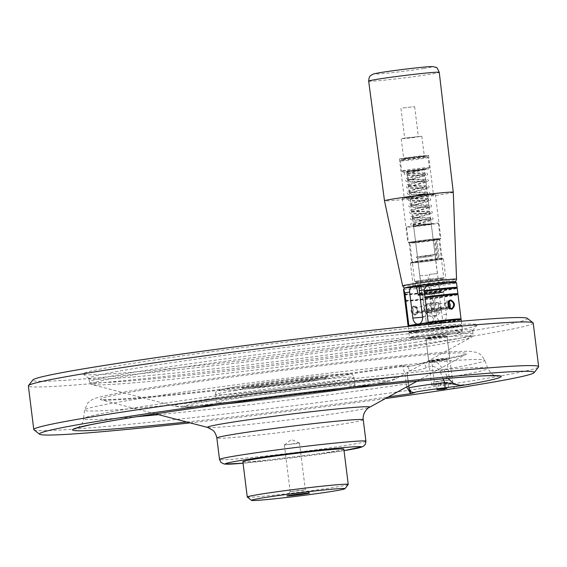 <?xml version="1.0" encoding="UTF-8"?>
<svg xmlns="http://www.w3.org/2000/svg" width="567" height="567" viewBox="0 0 567 567"><rect width="100%" height="100%" fill="white"/><g stroke="black" fill="none" stroke-linecap="round" stroke-linejoin="round"><path stroke-width="0.43" stroke-dasharray="2.83 2.13" d="M190.101 422.876A249.296 8.264 172.9 0 0 385.468 398.544M417.241 313.452L416.419 312.495A2.672 1.878 -99 0 1 415.597 312.941A2.672 1.878 -99 0 1 413.322 310.596A2.672 1.878 -99 0 1 414.761 307.668A2.672 1.878 -99 0 1 416.639 308.838A2.672 1.878 -99 0 1 416.936 311.595L417.751 312.545A4.068 2.863 81 0 0 417.51 308.285A4.068 2.863 81 0 0 414.675 306.272A4.068 2.863 81 0 0 414.548 306.286A4.068 2.863 81 0 0 412.351 310.751A4.068 2.863 81 0 0 415.817 314.324A4.068 2.863 81 0 0 417.241 313.452L440.339 309.802L439.149 310.638L437.88 302.601L440.63 308.93L440.339 309.802L449.404 308.37L448.582 307.413A2.672 1.878 -99 0 1 447.76 307.86A2.672 1.878 -99 0 1 445.492 305.514A2.672 1.878 -99 0 1 446.931 302.587A2.672 1.878 -99 0 1 448.15 302.962M417.751 312.545L449.206 307.576M448.681 301.857A4.068 2.863 81 0 0 446.839 301.183A4.068 2.863 81 0 0 446.711 301.205A4.068 2.863 81 0 0 444.521 305.67A4.068 2.863 81 0 0 447.98 309.242A4.068 2.863 81 0 0 449.404 308.37M416.419 312.495L448.582 307.413M413.109 223.837L432.798 223.908L415.923 226.247L429.864 224.39L415.795 224.383L413.038 223.696L419.615 221.236L430.814 218.245L415.001 218.004L412.315 217.466L412.521 216.941L418.822 214.858L430.02 211.867L414.201 211.633L411.522 211.087L411.727 210.563L418.028 208.486L429.226 205.495L413.407 205.261L410.728 204.715L410.933 204.191L417.234 202.114L428.432 199.123L412.613 198.882L409.934 198.344L410.139 197.819L416.44 195.743L427.638 192.752L411.819 192.511L409.14 191.965L409.346 191.448L415.646 189.364L426.845 186.373L411.025 186.139L408.346 185.593L408.552 185.069L414.853 182.992L426.051 180.001L410.232 179.76L407.553 179.222L407.758 178.697L414.059 176.62L425.257 173.63L409.438 173.389L406.688 172.708L410.841 170.88L406.872 171.447C404.519 172.843 403.754 173.715 404.583 174.062C403.824 174.551 405.405 175.047 409.331 175.543L425.923 175.401L425.101 174.997L409.629 174.905L406.872 174.218L413.456 171.758L423.053 169.441L410.841 170.88L425.945 169.193L406.908 174.069M430.807 218.288L415.483 221.704C411.968 222.909 410.501 223.596 411.075 223.774C410.125 224.915 410.997 225.794 413.676 226.417L417.922 225.964L413.23 225.205L413.506 224.83L431.005 219.755L415.186 219.521L412.436 218.834L412.712 218.451L430.211 213.383L414.392 213.149L411.67 212.313L429.417 207.012L413.598 206.771L410.877 205.941L428.624 200.633L412.804 200.399L410.083 199.57L427.83 194.261L412.011 194.027L409.289 193.191L427.036 187.89L411.217 187.649L408.495 186.819L426.242 181.518L410.423 181.277L407.666 180.59L414.25 178.13L425.427 175.104M434.329 239.565L435.137 238.92A16.634 0.553 172.9 0 0 412.726 241.733A16.634 0.553 172.9 0 0 407.879 242.733A16.634 0.553 172.9 0 0 424.449 241.223A16.634 0.553 172.9 0 0 440.885 238.622A16.634 0.553 172.9 0 0 436.923 238.757L436.498 238.827A16.025 0.532 -7.1 0 1 440.283 238.7A16.025 0.532 -7.1 0 1 430.488 240.415A16.025 0.532 -7.1 0 1 413.123 242.456A16.025 0.532 -7.1 0 1 408.481 242.662A16.025 0.532 -7.1 0 1 417.695 241.025A16.025 0.532 -7.1 0 1 434.712 238.983A16.025 0.532 -7.1 0 1 436.498 238.827L436.108 239.402A15.387 0.51 172.9 0 1 439.716 239.281L442.104 258.453A15.387 0.51 -7.1 0 1 426.894 260.863A15.387 0.51 -7.1 0 1 411.564 262.259A15.387 0.51 -7.1 0 1 411.564 262.245A15.387 0.51 -7.1 0 1 420.622 260.664A15.387 0.51 -7.1 0 1 436.718 258.736L434.329 239.565A15.387 0.51 172.9 0 0 417.999 241.521A15.387 0.51 172.9 0 0 409.176 243.087A15.387 0.51 172.9 0 0 409.183 243.101A15.387 0.51 172.9 0 0 424.506 241.691A15.387 0.51 172.9 0 0 439.708 239.295A15.387 0.51 172.9 0 0 439.716 239.281M446.789 388.388L447.193 388.345M447.732 382.271L436.47 383.568L447.732 382.271L448.773 388.345M446.229 382.271L446.952 388.126L441.282 389.026M437.972 383.576L438.823 389.416M443.6 382.923L444.315 388.671M436.951 389.706L438.695 389.43M440.594 382.916L441.324 388.771L437.2 389.423L436.47 383.568M439.397 325.26L428.794 326.727L439.397 325.26M313.813 380.826A41.972 1.389 -7.1 0 1 268.517 386.765A41.972 1.389 -7.1 0 1 242.747 388.686A41.972 1.389 -7.1 0 1 254.973 386.162A41.972 1.389 -7.1 0 1 300.276 380.223A41.972 1.389 -7.1 0 1 326.046 378.309A41.972 1.389 -7.1 0 1 313.813 380.826M429.942 310.624L426.271 304.436L427.539 312.474L429.942 310.624M429.184 284.095A24.629 0.815 -7.1 0 1 429.354 284.074A24.629 0.815 -7.1 0 1 454.323 281.785A24.629 0.815 -7.1 0 1 429.673 285.676A24.629 0.815 -7.1 0 1 405.448 287.852A24.629 0.815 -7.1 0 1 405.448 287.845M416.936 311.595L448.511 306.605M407.212 197.472A16.634 0.553 -7.1 0 1 425.158 195.119A16.634 0.553 -7.1 0 1 435.371 194.361A16.634 0.553 -7.1 0 1 418.935 196.962A16.634 0.553 -7.1 0 1 402.364 198.471A16.634 0.553 -7.1 0 1 407.212 197.472M408.58 197.344A14.678 0.489 -7.1 0 1 424.421 195.268A14.678 0.489 -7.1 0 1 433.429 194.601A14.678 0.489 -7.1 0 1 418.928 196.898A14.678 0.489 -7.1 0 1 404.306 198.23A14.678 0.489 -7.1 0 1 408.58 197.344M436.923 238.757L439.432 258.942A16.634 0.553 -7.1 0 1 443.401 258.807A16.634 0.553 -7.1 0 1 426.965 261.408A16.634 0.553 -7.1 0 1 410.395 262.918A16.634 0.553 -7.1 0 1 415.235 261.919A16.634 0.553 -7.1 0 1 437.653 259.105L435.137 238.92M421.437 285.407A16.634 0.553 -7.1 0 1 424.088 285.031A16.634 0.553 -7.1 0 1 446.385 282.777A16.634 0.553 -7.1 0 1 429.949 285.378A16.634 0.553 -7.1 0 1 413.378 286.888A16.634 0.553 -7.1 0 1 414.442 286.555M453.274 192.248A34.658 1.148 -7.1 0 1 419.027 197.67A34.658 1.148 -7.1 0 1 384.49 200.817M434.62 238.998A15.897 0.524 172.9 0 0 417.51 241.053A15.897 0.524 172.9 0 0 408.616 242.662A15.897 0.524 172.9 0 0 424.449 241.202A15.897 0.524 172.9 0 0 440.155 238.728A15.897 0.524 172.9 0 0 436.406 238.842M416.518 287.129A14.104 0.468 172.9 0 0 415.98 287.327L415.76 286.455A14.955 0.496 172.9 0 0 415.051 286.696A14.955 0.496 172.9 0 0 429.942 285.321A14.955 0.496 172.9 0 0 444.712 283.004A14.955 0.496 172.9 0 0 425.392 284.91L422.224 285.201M419.126 282.756A14.65 0.489 -7.1 0 1 414.881 282.94L414.881 282.94A14.65 0.489 -7.1 0 1 429.361 280.644A14.65 0.489 -7.1 0 1 443.961 279.318L443.961 279.318A14.65 0.489 -7.1 0 1 434.974 280.885A14.65 0.489 -7.1 0 1 419.126 282.756M415.98 287.327A14.104 0.468 172.9 0 0 415.994 287.341A14.104 0.468 172.9 0 0 420.069 287.143A14.104 0.468 172.9 0 0 435.109 285.378A14.104 0.468 172.9 0 0 443.961 283.854A14.104 0.468 172.9 0 0 443.968 283.84A14.104 0.468 172.9 0 0 426.164 285.598L427.887 293.167A13.154 0.439 172.9 0 0 419.764 294.379M443.621 291.934L433.968 293.458L436.767 315.911A6.868 4.876 -95.2 0 0 442.21 321.992A6.868 4.876 -95.2 0 0 446.413 314.387L443.621 291.934L433.599 293.749A12.651 0.418 -7.1 0 1 418.708 295.095M402.96 107.95L414.64 106.66L402.96 107.95M406.695 137.944L418.375 136.654L406.695 137.944M404.25 138.171L421.841 136.222L411.571 137.852L401.216 138.795L404.25 138.171M406.702 157.881L424.3 155.939L414.03 157.562L403.676 158.505L406.702 157.881M403.697 158.158A14.678 0.489 -7.1 0 1 419.537 156.081A14.678 0.489 -7.1 0 1 428.553 155.408A14.678 0.489 -7.1 0 1 414.045 157.704A14.678 0.489 -7.1 0 1 399.423 159.036A14.678 0.489 -7.1 0 1 403.697 158.158M348.216 484.487A50.874 1.687 -7.1 0 1 333.41 487.485A50.874 1.687 -7.1 0 1 279.276 494.601A50.874 1.687 -7.1 0 1 247.297 497.061M343.836 449.107A50.874 1.687 -7.1 0 1 329.009 452.161A50.874 1.687 -7.1 0 1 274.102 459.362A50.874 1.687 -7.1 0 1 242.867 461.687M303.097 490.235L290.176 491.66L297.718 490.469L305.322 489.768L303.097 490.235M297.299 443.196L299.511 443.103L297.285 443.557L284.365 444.989L297.299 443.196M413.86 337.663A25.437 0.843 -7.1 0 1 424.392 336.004A25.437 0.843 -7.1 0 1 461.396 332.177A25.437 0.843 -7.1 0 1 445.471 334.92A25.437 0.843 -7.1 0 1 418.297 338.109A25.437 0.843 -7.1 0 1 410.94 338.456A25.437 0.843 -7.1 0 1 413.86 337.663A198.422 6.577 -7.1 0 1 204.659 364.95A198.422 6.577 -7.1 0 1 83.392 374.163A198.422 6.577 -7.1 0 1 279.34 342.907A198.422 6.577 -7.1 0 1 476.967 325.139A198.422 6.577 -7.1 0 1 424.392 336.004A198.422 6.577 -7.1 0 1 419.226 336.826A198.422 6.577 -7.1 0 1 413.86 337.663M417.248 336.989A26.713 0.886 -7.1 0 1 409.523 337.358A26.713 0.886 -7.1 0 1 409.502 337.33A26.713 0.886 -7.1 0 1 435.903 333.148A26.713 0.886 -7.1 0 1 462.516 330.724A26.713 0.886 -7.1 0 1 462.502 330.759A26.713 0.886 -7.1 0 1 445.782 333.637A26.713 0.886 -7.1 0 1 417.248 336.989M416.667 332.326A26.713 0.886 172.9 0 0 445.605 328.917A26.713 0.886 172.9 0 0 461.935 326.06A26.713 0.886 172.9 0 0 461.914 326.032A26.713 0.886 172.9 0 0 454.188 326.394A26.713 0.886 172.9 0 0 425.654 329.746A26.713 0.886 172.9 0 0 408.935 332.631A26.713 0.886 172.9 0 0 408.92 332.659A26.713 0.886 172.9 0 0 416.667 332.326M408.134 326.351A26.713 0.886 172.9 0 0 415.88 326.018A26.713 0.886 172.9 0 0 444.819 322.609A26.713 0.886 172.9 0 0 461.148 319.753M416.568 331.567A26.713 0.886 -7.1 0 1 408.85 331.929A26.713 0.886 -7.1 0 1 408.828 331.901A26.713 0.886 -7.1 0 1 435.222 327.726A26.713 0.886 -7.1 0 1 461.836 325.302A26.713 0.886 -7.1 0 1 461.829 325.33A26.713 0.886 -7.1 0 1 445.109 328.215A26.713 0.886 -7.1 0 1 416.568 331.567M457.115 287.49A26.713 0.886 -7.1 0 1 430.729 291.636A26.713 0.886 -7.1 0 1 404.129 294.089M403.534 289.39A26.713 0.886 172.9 0 0 430.147 286.973A26.713 0.886 172.9 0 0 456.541 282.791M404.207 294.819A26.713 0.886 172.9 0 0 430.821 292.395A26.713 0.886 172.9 0 0 457.222 288.213M457.902 293.798A26.713 0.886 -7.1 0 1 431.515 297.944A26.713 0.886 -7.1 0 1 404.916 300.397M413.378 305.96C409.856 309.32 410.232 312.346 414.512 315.039C419.084 314.961 417.865 305.174 413.378 305.96M461.042 319.023A26.713 0.886 -7.1 0 1 434.655 323.176A26.713 0.886 -7.1 0 1 408.063 325.621M404.994 301.127A26.713 0.886 172.9 0 0 431.607 298.703A26.713 0.886 172.9 0 0 458.001 294.521M413.804 306.407C418.07 308.597 418.446 311.283 414.938 314.465C411.174 312.311 410.749 309.632 413.669 306.421L413.804 306.407M430.353 324.565L440.949 323.098L430.353 324.565M429.382 294.131L420.849 294.911L429.382 294.131L432.146 316.329C433.918 320.312 436.668 322.247 440.389 322.148L442.388 318.363L439.028 292.607L432.578 293.189L435.343 315.394C434.591 319.632 432.408 322.233 428.801 323.197L425.98 320.412L425.697 316.918L422.585 317.201M442.21 321.992L437.724 322.028L426.405 323.707L440.389 322.148M422.932 294.712L425.697 316.918M427.681 322.687L409.417 325.571M404.64 287.979A25.437 0.843 172.9 0 0 430.466 285.605A25.437 0.843 172.9 0 0 455.11 281.657M432.578 293.189L439.028 292.607M419.835 294.996L427.986 293.607A13.098 0.432 -7.1 0 1 443.982 292.04A13.098 0.432 -7.1 0 1 443.628 292.189M443.607 292.196A13.098 0.432 -7.1 0 1 434.046 293.706M419.821 294.854A12.651 0.418 -7.1 0 1 428.361 293.571A12.651 0.418 -7.1 0 1 443.252 292.225A12.651 0.418 -7.1 0 1 442.969 292.296A12.651 0.418 -7.1 0 1 434.683 293.6A12.651 0.418 -7.1 0 1 433.599 293.749L433.968 293.458M433.975 293.713A13.098 0.432 -7.1 0 1 417.978 295.279A13.098 0.432 -7.1 0 1 418.34 295.131M418.233 294.691A13.154 0.439 172.9 0 0 418.163 294.712A13.154 0.439 172.9 0 0 417.872 294.847A13.154 0.439 172.9 0 0 430.977 293.649A13.154 0.439 172.9 0 0 443.982 291.594A13.154 0.439 172.9 0 0 427.887 293.167L427.986 293.607M425.392 284.91L426.164 285.598M404.547 294.358A26.33 0.872 172.9 0 0 404.554 294.415A26.33 0.872 172.9 0 0 430.771 292.005A26.33 0.872 172.9 0 0 456.782 287.916A26.33 0.872 172.9 0 0 456.775 287.859M425.293 168.392A13.991 0.461 -7.1 0 1 410.409 170.348A13.991 0.461 -7.1 0 1 401.613 171.021A13.991 0.461 -7.1 0 1 401.606 171.007A13.991 0.461 -7.1 0 1 405.681 170.171A13.991 0.461 -7.1 0 1 420.785 168.186A13.991 0.461 -7.1 0 1 429.375 167.548A13.991 0.461 -7.1 0 1 429.368 167.57A13.991 0.461 -7.1 0 1 425.293 168.392M424.563 169.731A12.722 0.418 -7.1 0 1 411.025 171.51A12.722 0.418 -7.1 0 1 403.031 172.127A12.722 0.418 -7.1 0 1 415.597 170.121A12.722 0.418 -7.1 0 1 428.262 168.98A12.722 0.418 -7.1 0 1 424.563 169.731M419.509 323.835A6.868 4.876 84.8 0 1 418.545 324.126A6.868 4.876 -95.2 0 1 418.318 324.154L428.574 323.225M405.334 300.666A26.33 0.872 172.9 0 0 405.341 300.723A26.33 0.872 172.9 0 0 431.558 298.313A26.33 0.872 172.9 0 0 457.569 294.223A26.33 0.872 172.9 0 0 457.562 294.167M417.503 324.133A6.868 4.876 -95.2 0 0 418.318 324.154M408.481 325.897A26.33 0.872 172.9 0 0 408.488 325.954A26.33 0.872 172.9 0 0 434.705 323.537A26.33 0.872 172.9 0 0 460.709 319.448A26.33 0.872 172.9 0 0 460.702 319.391M453.876 326.06A26.33 0.872 172.9 0 0 425.746 329.363A26.33 0.872 172.9 0 0 409.268 332.205A26.33 0.872 172.9 0 0 409.275 332.262A26.33 0.872 172.9 0 0 416.887 331.901A26.33 0.872 172.9 0 0 445.017 328.598A26.33 0.872 172.9 0 0 461.495 325.756A26.33 0.872 172.9 0 0 461.488 325.699A26.33 0.872 172.9 0 0 453.876 326.06M527.367 318.363A249.296 8.264 -7.1 0 1 454.89 333.587A249.296 8.264 -7.1 0 1 182.05 369.287A249.296 8.264 -7.1 0 1 32.872 379.961M452.019 388.82C460.482 384.263 466.691 383.278 470.645 385.879M33.963 429.829A254.385 8.434 172.9 0 0 187.634 418.219A254.385 8.434 172.9 0 0 454.762 383.483A254.385 8.434 172.9 0 0 464.522 381.96A254.385 8.434 172.9 0 0 538.544 366.977M443.196 379.309L440.077 371.25C436.477 366.282 431.856 365.105 426.214 367.742C418.524 370.57 412.868 371.463 409.232 370.421L407.184 374.34L409.431 389.798M406.674 386.9L405.214 375.609L402.776 366.353L410.742 366.289L422.273 363.27A5.089 1.871 -108.8 0 1 422.635 363.008L422.635 363.008A5.089 1.871 -108.8 0 1 426.214 367.742M155.344 413.846L100.423 399.607C102.032 399.933 109.764 399.657 123.62 398.792C148.809 397.013 184.303 393.519 230.096 388.303C288.546 381.626 355.289 372.873 402.18 365.722L402.776 366.353A184.566 6.117 -7.1 0 1 214.369 390.826A184.566 6.117 -7.1 0 1 101.068 399.749A184.566 6.117 -7.1 0 1 282.77 370.435A184.566 6.117 -7.1 0 1 466.102 354.283A184.566 6.117 -7.1 0 1 422.273 363.27L427.816 361.675L437.363 362.667L444.004 369.478L447.944 378.38M440.077 371.25L444.004 369.478A201.632 6.684 172.9 0 0 484.686 360.258A201.632 6.684 172.9 0 0 283.784 378.6A201.632 6.684 172.9 0 0 84.526 410.104A201.632 6.684 172.9 0 0 195.083 402.4A201.632 6.684 172.9 0 0 405.214 375.609A5.089 1.297 172.4 0 1 407.453 376.368A5.089 1.297 172.4 0 1 407.453 376.403M402.776 366.353A5.089 4.635 -76.3 0 1 405.781 365.991L405.781 365.991A5.089 4.635 -76.3 0 1 409.232 370.421M444.726 378.664L447.483 377.494A203.681 6.754 -7.1 0 0 487.755 368.323A203.681 6.754 -7.1 0 0 284.811 386.85A203.681 6.754 -7.1 0 0 83.526 418.673C83.292 423.514 79.075 427.157 77.19 427.972M158.484 414.661A203.681 6.754 -7.1 0 0 406.383 383.987A5.089 1.226 171.4 0 1 408.63 384.653A5.089 1.226 171.4 0 1 408.623 384.773M408.892 388.076A31.795 1.056 172.9 0 0 409.183 388.175A5.089 5.039 -83.1 0 0 413.577 392.584C412.393 393.129 410.983 391.818 409.339 388.643L407.184 374.34L408.616 385.836M533.214 323.041A254.385 8.434 -7.1 0 1 459.079 338.315A254.385 8.434 -7.1 0 1 184.53 374.312A254.385 8.434 -7.1 0 1 28.35 385.921M334.629 389.401A69.826 2.318 -7.1 0 1 259.261 399.281A69.826 2.318 -7.1 0 1 216.388 402.471A69.826 2.318 -7.1 0 1 285.399 391.542A69.826 2.318 -7.1 0 1 354.977 385.206A69.826 2.318 -7.1 0 1 334.629 389.401M416.291 342.192A193.333 6.407 -7.1 0 1 210.584 369.223A193.333 6.407 -7.1 0 1 89.069 378.572A193.333 6.407 -7.1 0 1 88.934 378.373A193.333 6.407 -7.1 0 1 279.992 348.117A193.333 6.407 -7.1 0 1 472.63 330.582A193.333 6.407 -7.1 0 1 472.552 330.809A193.333 6.407 -7.1 0 1 416.291 342.192M409.452 171.099L406.872 171.631L415.682 170.83L424.421 169.448L409.452 171.099M418.956 281.409A14.65 0.489 -7.1 0 1 414.711 281.593A14.65 0.489 -7.1 0 1 429.191 279.304A14.65 0.489 -7.1 0 1 443.791 277.972A14.65 0.489 -7.1 0 1 434.839 279.538A14.65 0.489 -7.1 0 1 418.956 281.409M432.706 256.086L417.553 258.183L432.706 256.086M424.541 293.394L421.954 293.493L430.41 292.154L439.694 291.296L424.541 293.394M418.978 281.409A14.629 0.482 172.9 0 0 434.825 279.538A14.629 0.482 172.9 0 0 443.77 277.979A14.629 0.482 172.9 0 0 429.191 279.304A14.629 0.482 172.9 0 0 414.739 281.593A14.629 0.482 172.9 0 0 418.978 281.409M433.443 254.682L416.135 257.092L426.306 256.149L436.399 254.569L433.443 254.682M414.108 242.3A14.629 0.482 -7.1 0 1 409.87 242.485A14.629 0.482 -7.1 0 1 424.322 240.195A14.629 0.482 -7.1 0 1 438.893 238.87A14.629 0.482 -7.1 0 1 429.956 240.436A14.629 0.482 -7.1 0 1 414.108 242.3M420.012 256.801L417.432 256.915L426.228 255.526L435.102 254.718L420.012 256.801M416.192 226.127L413.612 226.24L422.408 224.844L431.281 224.036L416.192 226.127M411.188 226.913A16.025 0.532 -7.1 0 1 406.546 227.119A16.025 0.532 -7.1 0 1 422.38 224.61A16.025 0.532 -7.1 0 1 438.348 223.157A16.025 0.532 -7.1 0 1 428.553 224.872A16.025 0.532 -7.1 0 1 411.188 226.913M431.097 308.001A4.451 3.133 -99 0 1 428.666 312.679A4.451 3.133 -99 0 1 424.881 308.774A4.451 3.133 -99 0 1 427.277 303.891A4.451 3.133 -99 0 1 431.097 308.001M429.354 274.35L437.37 273.627L429.354 274.35L433.571 308.207L424.066 309.681L419.878 275.853L427.894 275.123L432.111 308.972A5.819 4.089 -99 0 1 428.695 314.054A5.819 4.089 -99 0 1 424.095 309.702L406.872 171.631M437.37 273.627L424.421 169.448M432.111 308.972L441.615 307.498A8.902 8.902 0 0 1 424.066 309.681M419.878 275.853L427.894 275.123M433.571 308.207A5.819 4.089 81 0 0 438.163 312.559A5.819 4.089 81 0 0 441.587 307.477M436.895 302.374A4.451 3.133 81 0 0 436.753 302.388A4.451 3.133 81 0 0 434.35 307.279A4.451 3.133 81 0 0 438.142 311.184A4.451 3.133 81 0 0 440.566 306.506A4.451 3.133 81 0 0 436.895 302.374M405.157 158.732A12.722 0.418 172.9 0 0 401.457 159.483A12.722 0.418 172.9 0 0 414.13 158.342A12.722 0.418 172.9 0 0 426.689 156.343A12.722 0.418 172.9 0 0 418.694 156.96A12.722 0.418 172.9 0 0 405.157 158.732M404.427 160.078A13.991 0.461 172.9 0 0 400.352 160.9A13.991 0.461 172.9 0 0 400.345 160.915A13.991 0.461 172.9 0 0 414.286 159.646A13.991 0.461 172.9 0 0 428.113 157.456A13.991 0.461 172.9 0 0 428.106 157.442A13.991 0.461 172.9 0 0 419.311 158.122A13.991 0.461 172.9 0 0 404.427 160.078M442.104 258.453A15.387 0.51 -7.1 0 0 442.097 258.439A15.387 0.51 -7.1 0 0 438.497 258.573L438.922 259.02A15.897 0.524 -7.1 0 1 442.664 258.878A15.897 0.524 -7.1 0 1 426.958 261.387A15.897 0.524 -7.1 0 1 411.125 262.812A15.897 0.524 -7.1 0 1 420.494 261.174A15.897 0.524 -7.1 0 1 437.136 259.183L436.718 258.736M438.497 258.573L436.108 239.402M439.432 258.942L438.922 259.02M437.136 259.183L437.653 259.105M436.491 381.804L449.425 380.01L441.821 380.705L434.287 381.889L436.491 381.804M434.74 385.135L452.799 382.633L442.182 383.597L431.657 385.255L434.74 385.135M428.907 338.308L446.966 335.806L436.349 336.77L425.824 338.442L428.907 338.308M444.67 359.669L446.881 359.577L442.217 360.392L431.735 361.462L444.67 359.669M432.784 361.548L430.098 361.675L432.656 361.129L439.269 360.215L448.518 359.379L432.784 361.548M431.735 360.428L428.673 360.562L439.106 358.911L449.624 357.954L431.735 360.428M186.763 422.011A216.034 7.165 172.9 0 0 388.494 396.879M402.634 285.881A27.166 0.9 172.9 0 0 419.353 284.641A27.166 0.9 172.9 0 0 448.632 280.8A27.166 0.9 172.9 0 0 456.548 279.17M368.67 81.131A35.565 1.177 172.9 0 0 390.507 79.508A35.565 1.177 172.9 0 0 428.893 74.475A35.565 1.177 172.9 0 0 439.255 72.342M423.641 68.522A29.208 0.971 172.9 0 0 410.699 68.501A29.208 0.971 172.9 0 0 375.17 74.114A29.208 0.971 172.9 0 0 423.641 68.522M341.49 451.034A68.685 2.275 -7.1 0 1 243.052 463.204L344.027 450.63A68.685 2.275 -7.1 0 1 341.49 451.034M253.931 384.979A43.248 1.432 172.9 0 0 273.088 385.014A43.248 1.432 172.9 0 0 325.699 376.701A43.248 1.432 172.9 0 0 253.931 384.979M237.97 386.425A66.013 2.19 172.9 0 0 267.213 386.481A66.013 2.19 172.9 0 0 347.528 373.788A66.013 2.19 172.9 0 0 237.97 386.425M430.162 283.947L429.517 284.046M446.413 314.387L441.799 314.805M436.767 315.911L432.146 316.329M435.343 315.394L422.521 316.556M363.256 419.764A73.774 2.445 -7.1 0 1 341.752 424.194A73.774 2.445 -7.1 0 1 262.138 434.634A73.774 2.445 -7.1 0 1 216.842 438M207.749 427.461A81.776 2.715 172.9 0 0 260.799 423.188A81.776 2.715 172.9 0 0 345.913 411.961A81.776 2.715 172.9 0 0 369.486 407.312M137.186 416.639A203.681 6.754 -7.1 0 1 83.526 418.673L84.526 410.104L87.928 402.733L92.194 399.572L95.688 398.176C103.314 395.787 119.431 392.626 144.039 388.7C178.52 383.164 220.847 377.211 271.012 370.839C329.831 363.426 379.84 357.876 421.047 354.169C446.201 351.901 462.814 350.994 470.879 351.427L476.259 352.369C479.136 352.766 481.95 355.403 484.686 360.258L487.755 368.323C490.781 373.391 493.595 375.878 496.182 375.786M365.928 441.232A73.774 2.445 -7.1 0 1 344.431 445.662A73.774 2.445 -7.1 0 1 264.81 456.102A73.774 2.445 -7.1 0 1 219.521 459.468M206.941 399.154A112.025 3.714 172.9 0 0 174.714 406.135A112.025 3.714 172.9 0 0 247.375 400.288A112.025 3.714 172.9 0 0 363.979 384.915A112.025 3.714 172.9 0 0 396.283 378.543A112.025 3.714 172.9 0 0 332.078 382.838A112.025 3.714 172.9 0 0 206.941 399.154M213.787 400.359A102.577 3.402 172.9 0 0 259.232 400.437A102.577 3.402 172.9 0 0 384.036 380.719A102.577 3.402 172.9 0 0 213.787 400.359M235.766 390.457A69.826 2.318 172.9 0 0 215.417 394.646A69.826 2.318 172.9 0 0 258.29 391.464A69.826 2.318 172.9 0 0 333.651 381.577A69.826 2.318 172.9 0 0 353.999 377.388A69.826 2.318 172.9 0 0 311.127 380.57A69.826 2.318 172.9 0 0 235.766 390.457M415.909 348.23A191.731 6.357 -7.1 0 1 216.339 374.539A191.731 6.357 -7.1 0 1 91.982 384.554A191.731 6.357 -7.1 0 1 280.736 354.106A191.731 6.357 -7.1 0 1 471.191 337.322A191.731 6.357 -7.1 0 1 415.909 348.23M416.738 345.785A193.333 6.407 -7.1 0 1 208.082 373.143A193.333 6.407 -7.1 0 1 89.38 381.967A193.333 6.407 -7.1 0 1 280.438 351.71A193.333 6.407 -7.1 0 1 473.076 334.176A193.333 6.407 -7.1 0 1 416.738 345.785M429.063 338.981L426.001 339.116L436.434 337.464L446.959 336.507L429.063 338.981M450.481 300.609L446.711 301.205M451.75 308.646L447.98 309.242M413.258 225.064L432.104 220.265L433.181 218.713L432.522 217.728L428.645 217.43C420.92 217.763 415.42 217.728 412.152 217.331L412.315 217.466M430.984 219.72L431.48 220.017C430.289 219.67 414.647 220.754 411.557 219.805L410.536 219.273L410.281 217.395C409.672 217.225 411.188 216.523 414.831 215.29L430.013 211.916M412.464 218.685L431.31 213.894L432.387 212.342L431.728 211.356L427.851 211.059C420.126 211.385 414.626 211.356 411.358 210.959L411.522 211.087M430.19 213.341L430.686 213.639C429.495 213.298 413.853 214.383 410.763 213.426L409.743 212.894L409.487 211.016C408.878 210.853 410.395 210.151 414.038 208.918L429.219 205.545M411.67 212.313L430.516 207.522L431.593 205.97L430.934 204.985L427.057 204.68C419.332 205.013 413.832 204.978 410.565 204.588L410.728 204.715M429.396 206.969L429.892 207.267C428.702 206.927 413.059 208.011 409.969 207.054L408.949 206.523L408.694 204.644C408.084 204.481 409.601 203.78 413.244 202.539L428.425 199.173M410.877 205.941L429.722 201.143L430.8 199.591L430.14 198.606L426.264 198.308C418.538 198.641 413.038 198.606 409.771 198.209L409.934 198.344M428.602 200.598L429.099 200.895C427.908 200.548 412.266 201.639 409.176 200.683L408.155 200.151L407.9 198.273C407.29 198.103 408.807 197.401 412.45 196.168L427.631 192.794M410.083 199.57L428.928 194.772L430.006 193.219L429.347 192.234L425.47 191.937C417.744 192.263 412.244 192.234 408.977 191.837L409.14 191.965M427.809 194.226L428.305 194.516C427.114 194.176 411.472 195.261 408.382 194.304L407.361 193.772L407.106 191.901C406.496 191.731 408.013 191.029 411.656 189.796L426.838 186.423M409.289 193.191L428.135 188.4L429.212 186.848L428.553 185.863L424.676 185.565C416.951 185.891 411.451 185.863 408.183 185.466L408.346 185.593M427.015 187.847L427.511 188.145C426.32 187.805 410.678 188.889 407.588 187.932L406.567 187.401L406.312 185.522C405.703 185.359 407.219 184.658 410.862 183.417L426.044 180.051M408.495 186.819L427.341 182.028L428.418 180.476L427.759 179.491L423.882 179.186C416.157 179.519 410.657 179.484 407.389 179.087L407.553 179.222M426.221 181.475L426.717 181.773C425.526 181.433 409.884 182.517 406.794 181.56L405.774 181.029L405.518 179.151C404.909 178.988 406.426 178.286 410.069 177.046L425.25 173.672M407.701 180.448L426.547 175.65L427.624 174.097L426.965 173.112L423.088 172.815C415.363 173.148 409.863 173.112 406.596 172.715L406.759 172.85M431.005 219.755L430.814 218.245M430.211 213.383L430.02 211.874M429.417 207.012L429.226 205.495M428.624 200.64L428.432 199.123M427.83 194.261L427.638 192.752M427.036 187.89L426.845 186.373M426.242 181.518L426.051 180.001M425.448 175.139L425.257 173.63M413.23 225.205L413.038 223.696M412.429 218.834L412.244 217.317M411.635 212.462L411.451 210.945M410.841 206.09L410.657 204.574M410.047 199.712L409.863 198.202M409.254 193.34L409.069 191.823M408.46 186.968L408.275 185.452M407.666 180.59L407.482 179.08M406.872 174.218L406.688 172.701M437.88 302.601L426.271 304.436M439.149 310.638L427.539 312.474M404.881 287.937L432.26 285.357L455.039 281.629M446.931 302.587L414.761 307.668M447.76 307.86L415.597 312.941M402.364 198.471L407.879 242.733M410.395 262.918L413.378 286.888M435.371 194.361L440.885 238.622M443.401 258.807L446.385 282.777M439.708 239.295L440.155 238.728M409.183 243.101L408.616 242.662M444.712 283.004L443.961 283.854L443.961 279.318L438.893 238.87M415.724 286.307L414.881 282.94L409.87 242.485M400.954 108.368L404.689 138.362M414.64 106.66L418.375 136.654M401.216 138.795L403.676 158.505M421.841 136.222L424.3 155.939M399.423 159.036L404.306 198.23M428.553 155.408L433.429 194.601M290.184 491.653L286.867 495.905M299.511 443.103L305.322 489.775L309.575 493.077M299.496 443.089L291.374 439.496L284.372 444.975M461.396 332.177L462.502 330.759M410.94 338.456L409.523 337.358M408.92 332.659L409.502 337.33M461.935 326.06L462.516 330.724M408.141 326.386L408.828 331.901M461.332 321.22L461.836 325.302L461.495 325.756M414.548 306.286L413.669 306.421M415.817 314.324L414.938 314.465M441.211 325.182L440.949 323.098M428.794 326.727L428.539 324.65L426.405 323.707M440.942 323.112L442.792 321.666L442.388 318.363M426.391 323.693L425.98 320.412M443.982 292.04L443.982 291.594L443.692 292.069L432.55 293.883C418.822 295.605 417.347 295.294 418.262 295.237L417.872 294.847L417.978 295.279M415.994 287.341L415.051 286.696M428.262 168.98L429.368 167.57M403.031 172.127L401.613 171.021L400.345 160.915M409.268 332.205L408.935 332.631M461.488 325.699L461.914 326.032M409.275 332.262L408.85 331.929M416.951 381.258L466.705 353.985L463.771 354.843C457.42 356.466 445.435 358.748 427.816 361.675L422.635 363.008C416.639 365.318 411.025 366.31 405.781 365.991L402.18 365.722M242.747 388.686L241.96 387.708L265.795 385.829L296.704 382.066L326.571 377.168L326.046 378.309M284.365 444.989L290.176 491.66M88.934 378.373L89.38 381.967C90.004 383.54 90.876 384.405 91.982 384.554L174.714 406.135C182.496 407.595 179.966 407.035 187.627 407.113L206.452 405.88C227.594 404.073 254.08 401.195 285.91 397.254C318.434 393.179 345.253 389.409 366.353 385.929L387.601 381.797C390.443 381.322 396.829 378.458 396.283 378.543L471.191 337.322C472.226 336.904 472.857 335.855 473.076 334.176L472.63 330.582M354.977 385.206L353.999 377.388C353.064 374.858 351.866 373.696 350.413 373.901L343.928 373.887L319.689 375.964C294.72 378.508 258.736 383.115 237.842 386.446L220.109 389.72L216.991 390.996C216.19 391.138 215.666 392.35 215.417 394.646L216.388 402.471M416.135 257.092L417.56 258.191L421.947 293.5L420.849 294.911M435.3 255.972L439.694 291.296M439.687 291.282L441.112 292.388M435.293 255.979L436.399 254.569M413.612 226.24L417.432 256.915M431.281 224.036L435.102 254.718M406.546 227.119L408.481 242.662M438.348 223.157L440.283 238.7M401.457 159.483L400.352 160.9M426.689 156.343L428.106 157.442L429.375 167.548M411.564 262.245L411.125 262.812M442.097 258.439L442.664 258.878M409.176 243.087L411.564 262.259M428.666 312.679L438.142 311.184M427.277 303.891L436.753 302.388M472.552 330.809L476.967 325.139M89.069 378.572L83.392 374.163M434.287 381.889L431.657 385.255M446.881 359.577L449.425 380.01L452.792 382.626L446.966 335.806L449.624 357.954L448.518 359.379M431.657 385.269L425.824 338.442L428.673 360.562L430.098 361.675M434.279 381.896L431.735 361.462"/><path stroke-width="0.85" d="M331.206 491.511A47.061 1.559 -7.1 0 1 281.133 498.095A47.061 1.559 -7.1 0 1 251.557 500.37A47.061 1.559 -7.1 0 1 298.029 492.957A47.061 1.559 -7.1 0 1 344.906 488.74A47.061 1.559 -7.1 0 1 331.206 491.511M306.244 493.779A11.446 0.383 -7.1 0 1 293.72 495.416A11.446 0.383 -7.1 0 1 286.867 495.905A11.446 0.383 -7.1 0 1 298.178 494.126A11.446 0.383 -7.1 0 1 309.575 493.077A11.446 0.383 -7.1 0 1 306.244 493.779M385.468 398.544A249.296 8.264 172.9 0 0 452.019 388.82A31.795 1.056 172.9 0 0 470.645 385.879A249.296 8.264 172.9 0 0 534.128 372.647A249.296 8.264 172.9 0 0 285.825 394.972A249.296 8.264 172.9 0 0 39.633 434.244A249.296 8.264 172.9 0 0 190.101 422.876M444.726 378.664L443.196 379.309L444.804 382.548A31.795 1.056 172.9 0 0 408.892 388.076C411.451 393.959 412.081 391.577 413.577 392.584L413.577 392.584A5.089 5.039 -83.1 0 0 414.817 392.577L410.699 393.654L406.674 386.9M447.944 378.38L454.054 383.937L461.559 385.617L444.804 382.548A5.089 0.723 83.2 0 1 444.734 387.849L461.559 385.617A216.034 7.165 172.9 0 0 403.25 382.626A216.034 7.165 172.9 0 0 101.862 422.543A216.034 7.165 172.9 0 0 186.763 422.011M444.436 389.033L436.951 389.706L446.789 388.388M449.206 307.576L449.922 307.463A4.068 2.863 81 0 0 448.681 301.857M450.609 300.588L450.481 300.609C446.952 303.905 447.377 306.591 451.75 308.646C454.642 305.563 454.266 302.877 450.609 300.588M448.15 302.962A2.672 1.878 -99 0 1 449.099 306.513L449.922 307.463M438.823 389.416L444.315 388.671M448.511 306.605L449.099 306.513M422.585 317.201L412.875 318.08L409.636 292.09A5.089 3.579 -99 0 1 412.407 286.746A5.089 3.579 -99 0 1 412.578 286.725L414.442 286.555A16.634 0.553 -7.1 0 1 418.226 285.888A16.634 0.553 -7.1 0 1 421.437 285.407M455.039 281.629L455.903 280.977L456.548 279.17A27.166 0.9 172.9 0 0 439.907 280.403A27.166 0.9 172.9 0 0 410.551 284.251A27.166 0.9 172.9 0 0 402.641 285.853A27.166 0.9 172.9 0 0 402.634 285.881L384.49 200.817A34.658 1.148 -7.1 0 1 384.49 200.81A34.658 1.148 -7.1 0 1 394.589 198.733A34.658 1.148 -7.1 0 1 431.997 193.822A34.658 1.148 -7.1 0 1 453.274 192.241A34.658 1.148 -7.1 0 1 453.274 192.248L439.255 72.342A35.565 1.177 172.9 0 0 417.425 73.965A35.565 1.177 172.9 0 0 379.032 78.997A35.565 1.177 172.9 0 0 368.67 81.131C369.252 74.702 370.747 76.162 371.832 74.731L373.483 74.008C376.417 73.079 386.375 71.534 403.364 69.38C422.295 67.097 430.963 66.367 433.06 66.63L435.711 67.331C436.413 66.771 437.596 68.444 439.255 72.342M412.244 286.774L405.448 287.852A24.629 0.815 -7.1 0 1 429.184 284.095M429.517 284.046L422.224 285.201A5.089 3.579 81 0 0 422.061 285.222A5.089 3.579 81 0 0 419.289 290.566L422.521 316.556A6.868 4.876 84.8 0 1 419.509 323.835M414.442 286.555L415.746 286.434L416.518 287.129L418.34 295.131L419.835 294.996M251.557 500.37L247.297 497.061A50.874 1.687 -7.1 0 1 247.262 497.004A50.874 1.687 -7.1 0 1 297.54 489.045A50.874 1.687 -7.1 0 1 348.237 484.431A50.874 1.687 -7.1 0 1 348.216 484.487L344.906 488.74M247.262 497.004L242.867 461.687A50.874 1.687 -7.1 0 1 293.146 453.72A50.874 1.687 -7.1 0 1 343.836 449.107L348.237 484.431M430.162 283.947L426.639 285.626L424.13 289.801L424.236 290.687A26.713 0.886 -7.1 0 1 457.122 287.455L456.541 282.791A26.713 0.886 172.9 0 0 456.527 282.763L455.11 281.657A25.437 0.843 172.9 0 0 430.162 283.947L422.061 285.222M404.526 294.393L404.129 294.089A26.713 0.886 -7.1 0 1 404.115 294.06A26.713 0.886 -7.1 0 1 404.909 293.741L403.761 289.241L404.64 287.979L412.407 286.746M403.761 289.241A26.713 0.886 172.9 0 0 403.541 289.361L404.632 287.972L405.448 287.852M461.332 321.22L461.148 319.753A26.713 0.886 172.9 0 0 461.127 319.724A26.713 0.886 172.9 0 0 453.402 320.086A26.713 0.886 172.9 0 0 424.867 323.438A26.713 0.886 172.9 0 0 408.148 326.323A26.713 0.886 172.9 0 0 408.134 326.351L408.141 326.386M457.122 287.455A26.713 0.886 -7.1 0 1 457.115 287.49L456.811 287.88M403.541 289.361A26.713 0.886 172.9 0 0 403.534 289.39L404.115 294.06M456.527 282.763A26.713 0.886 172.9 0 0 426.639 285.626M405.696 300.049L405.001 294.5A26.713 0.886 172.9 0 0 404.221 294.783A26.713 0.886 172.9 0 0 404.207 294.819L404.902 300.368A26.713 0.886 -7.1 0 1 405.696 300.049L406.27 300.34A26.33 0.872 172.9 0 0 405.334 300.666L405.008 301.091A26.713 0.886 172.9 0 0 404.994 301.127L408.042 325.6A26.713 0.886 -7.1 0 1 408.835 325.281L405.788 300.808A26.713 0.886 172.9 0 0 405.008 301.091M457.909 293.763L457.222 288.213A26.713 0.886 172.9 0 0 457.2 288.185A26.713 0.886 172.9 0 0 424.329 291.445L425.023 296.995A26.713 0.886 -7.1 0 1 457.909 293.763A26.713 0.886 -7.1 0 1 457.902 293.798L457.59 294.188M405.313 300.701L404.916 300.397A26.713 0.886 -7.1 0 1 404.902 300.368M450.907 300.028C455.188 302.721 455.563 305.755 452.041 309.114C447.554 309.901 446.335 300.106 450.907 300.028M428.163 322.226A26.713 0.886 -7.1 0 1 461.056 318.994A26.713 0.886 -7.1 0 1 461.042 319.023L458.001 294.521A26.713 0.886 172.9 0 0 457.987 294.493A26.713 0.886 172.9 0 0 425.115 297.753L428.163 322.226L427.681 322.687A26.33 0.872 -7.1 0 0 409.417 325.571L408.835 325.281M408.453 325.933L408.063 325.621A26.713 0.886 -7.1 0 1 408.042 325.6M424.236 290.687L423.755 291.147L424.329 291.445M405.001 294.5L405.483 294.032A26.33 0.872 172.9 0 0 404.547 294.358L404.221 294.783M457.2 288.185L456.775 287.859A26.33 0.872 172.9 0 0 423.755 291.147M405.483 294.032L404.909 293.741M425.023 296.995L424.541 297.455L425.115 297.753M405.788 300.808L406.27 300.34M457.987 294.493L457.562 294.167A26.33 0.872 172.9 0 0 424.541 297.455M412.875 318.08A6.868 4.876 -95.2 0 0 417.503 324.133M409.417 325.571A26.33 0.872 172.9 0 0 408.481 325.897L408.148 326.323M461.127 319.724L460.702 319.391A26.33 0.872 172.9 0 0 453.09 319.753A26.33 0.872 172.9 0 0 427.681 322.687M33.786 429.566L28.35 385.921A254.385 8.434 -7.1 0 1 28.456 385.631L32.872 379.961A249.296 8.264 -7.1 0 1 279.134 341.235A249.296 8.264 -7.1 0 1 527.367 318.363L533.037 322.779A254.385 8.434 -7.1 0 1 533.214 323.041L538.65 366.686A254.385 8.434 172.9 0 0 382.47 378.295A254.385 8.434 172.9 0 0 107.921 414.293A254.385 8.434 172.9 0 0 33.786 429.566A254.385 8.434 172.9 0 0 33.963 429.829L39.633 434.244M534.128 372.647L538.544 366.977A254.385 8.434 172.9 0 0 538.65 366.686M409.431 389.798L410.699 393.654A216.034 7.165 172.9 0 1 388.494 396.879M28.456 385.631A254.385 8.434 -7.1 0 1 279.737 346.111A254.385 8.434 -7.1 0 1 533.037 322.779M444.734 387.849A26.713 0.886 172.9 0 0 414.817 392.577M419.764 294.379A13.154 0.439 172.9 0 0 418.233 294.691M243.052 463.204A68.685 2.275 -7.1 0 1 245.745 459.681A68.685 2.275 -7.1 0 1 340.554 447.866A68.685 2.275 -7.1 0 1 344.027 450.63L363.05 446.576L365.276 444.457L365.928 441.232A73.774 2.445 -7.1 0 0 292.423 447.923A73.774 2.445 -7.1 0 0 219.521 459.468L220.939 462.431L224.312 464.075L243.052 463.211M424.13 289.801L419.289 290.566M409.636 292.09L404.795 292.856M418.708 295.095A12.651 0.418 -7.1 0 1 419.821 294.854M207.749 427.461L212.93 430.332C212.427 429.999 215.51 431.685 216.842 438A73.774 2.445 -7.1 0 1 289.744 426.455A73.774 2.445 -7.1 0 1 363.256 419.764C362.15 412.811 368.444 407.262 369.486 407.312A81.776 2.715 172.9 0 0 322.63 410.444A81.776 2.715 172.9 0 0 231.272 422.358A81.776 2.715 172.9 0 0 207.749 427.461L155.344 413.846M158.484 414.661A203.681 6.754 -7.1 0 1 137.186 416.639M402.634 285.881L403.704 287.476L404.881 287.937M456.548 279.17L453.274 192.248M384.49 200.81L368.67 81.131M460.737 319.419L461.042 319.023M408.892 388.076L408.616 385.836M369.486 407.312L416.951 381.258M77.19 427.972L89.94 424.86C113.769 420.055 153.848 413.754 210.194 405.979C268.297 398.034 325.323 391.024 381.265 384.958C432.926 379.422 468.47 376.346 487.896 375.715L496.153 375.779M216.842 438L219.521 459.468M363.256 419.764L365.928 441.232"/></g></svg>
